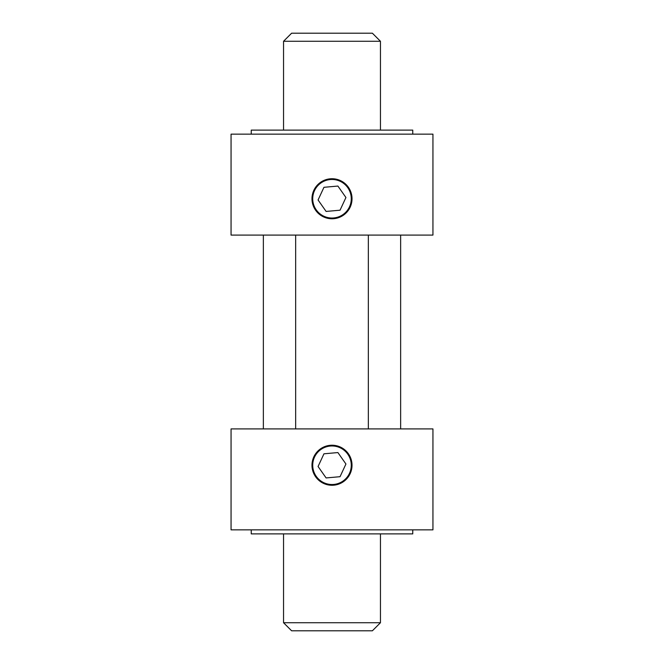 <?xml version="1.0" encoding="UTF-8"?>
<svg xmlns="http://www.w3.org/2000/svg" width="664" height="664" viewBox="0 0 664 664"><rect width="100%" height="100%" fill="white"/><g stroke="black" fill="none" stroke-linecap="round" stroke-linejoin="round"><path stroke-width="1" d="M323.883 482.728A19.273 19.273 0 0 1 334.781 446.175A19.273 19.273 0 0 1 351.273 465.248A19.273 19.273 0 0 1 323.883 482.728M345.936 464.011L340.043 476.694L326.107 477.939L318.064 466.493L323.957 453.802L337.893 452.566L345.936 464.011M323.883 216.232A19.273 19.273 0 0 1 334.781 179.678A19.273 19.273 0 0 1 351.273 198.752A19.273 19.273 0 0 1 323.883 216.232M345.936 197.507L340.043 210.197L326.107 211.434L318.064 199.988L323.957 187.306L337.893 186.061L345.936 197.507M311.98 198.752A20.02 20.02 0 0 1 342.01 181.413A20.02 20.02 0 0 1 342.01 216.091A20.02 20.02 0 0 1 311.98 198.752M372.379 33.2L291.62 33.2L283.545 41.276L380.455 41.276L372.379 33.2M412.759 134.145L412.759 130.111L251.241 130.111L251.241 134.145M432.945 235.089L231.055 235.089L231.055 134.145L432.945 134.145L432.945 235.089M352.02 465.248A20.02 20.02 0 0 1 321.99 482.587A20.02 20.02 0 0 1 321.99 447.909A20.02 20.02 0 0 1 352.02 465.248M332 630.8L372.379 630.8L380.455 622.724L283.545 622.724L291.62 630.8L332 630.8M251.241 529.855L251.241 533.889L412.759 533.889L412.759 529.855M432.945 428.911L231.055 428.911L231.055 529.855L432.945 529.855L432.945 428.911M368.337 235.089L368.337 428.911M400.641 235.089L400.641 428.911M263.359 235.089L263.359 428.911M295.663 235.089L295.663 428.911M380.455 130.111L380.455 41.276M283.545 130.111L283.545 41.276M283.545 533.889L283.545 622.724M380.455 533.889L380.455 622.724"/></g></svg>
